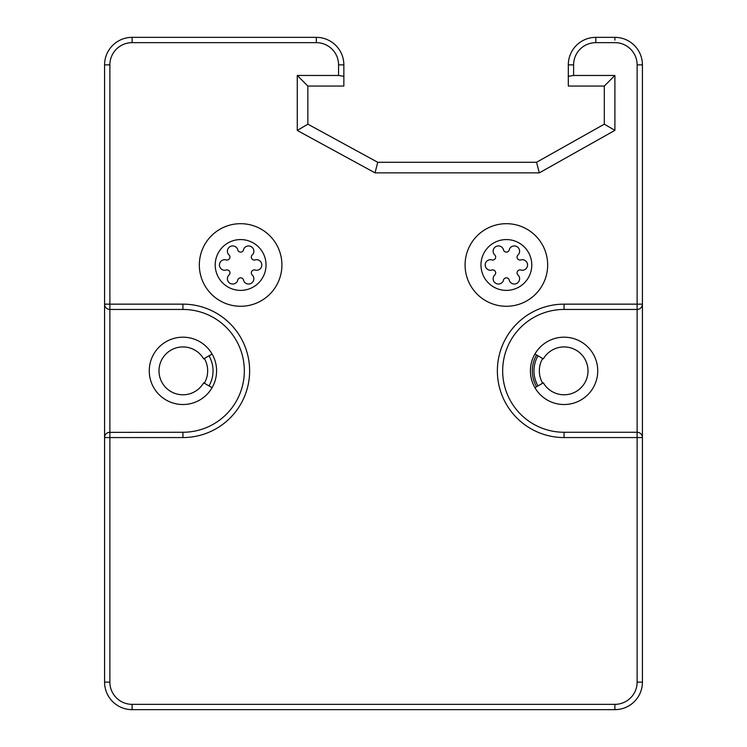 <?xml version="1.0" encoding="UTF-8"?>
<svg xmlns="http://www.w3.org/2000/svg" width="747" height="747" viewBox="0 0 747 747"><rect width="100%" height="100%" fill="white"/><g stroke="black" fill="none" stroke-linecap="round" stroke-linejoin="round"><path stroke-width="1.12" d="M638.181 309.342L637.126 309.445L637.126 304.15L642.42 304.15L642.42 437.555L564.069 437.555A66.698 66.698 0 0 1 497.371 370.857A66.698 66.698 0 0 1 564.069 304.15L637.126 304.15L637.126 64.877A22.233 22.233 0 0 0 614.893 42.644L595.835 42.644A22.233 22.233 0 0 0 573.603 64.877L573.603 75.466L614.893 75.466L614.893 130.361L539.315 172.865L375.031 172.865L297.269 130.454L297.269 75.466L338.559 75.466L343.853 76.343L343.853 64.877A27.527 27.527 0 0 0 316.326 37.35L132.107 37.35A27.527 27.527 0 0 0 104.58 64.877L104.58 682.123A27.527 27.527 0 0 0 132.107 709.65L614.893 709.65A27.527 27.527 0 0 0 642.42 682.123L642.42 437.555A5.294 5.294 0 0 0 637.126 432.261L564.069 432.261A61.403 61.403 0 0 1 502.666 370.857A61.403 61.403 0 0 1 564.069 309.445L637.126 309.445L637.126 432.261L638.181 432.364M642.42 304.15A5.294 5.294 0 0 1 637.126 309.445A5.294 5.294 0 0 0 642.42 304.15L642.42 64.877A27.527 27.527 0 0 0 614.893 37.35L595.835 37.35A27.527 27.527 0 0 0 568.308 64.877L568.308 86.054L604.304 86.054L604.304 124.17L536.542 162.286L377.739 162.286L307.857 124.17L307.857 86.054L343.853 86.054L343.853 76.343M637.126 432.261L637.126 682.123A22.233 22.233 0 0 1 614.893 704.356L132.107 704.356A22.233 22.233 0 0 1 109.874 682.123L109.874 437.555L104.58 437.555L104.58 304.15L182.931 304.15A66.698 66.698 0 0 1 249.629 370.857A66.698 66.698 0 0 1 182.931 437.555L109.874 437.555L109.874 309.445L182.931 309.445A61.403 61.403 0 0 1 244.334 370.857A61.403 61.403 0 0 1 182.931 432.261L108.819 432.364M104.692 436.491L104.823 435.977M104.58 304.15A5.294 5.294 0 0 0 109.874 309.445L108.819 309.342M149.26 370.857A33.671 33.671 0 0 0 182.931 404.519A33.671 33.671 0 0 0 216.593 370.857A33.671 33.671 0 0 0 182.931 337.186A33.671 33.671 0 0 0 149.26 370.857M104.692 305.215L104.823 305.728M536.57 386.731A31.766 31.766 0 0 1 536.57 354.974M534.917 354.022L543.349 358.887A23.932 23.932 0 0 1 579.457 352.528A23.932 23.932 0 0 1 579.457 389.187A23.932 23.932 0 0 1 543.349 382.819L534.917 387.684M542.649 358.485A24.744 24.744 0 0 0 542.649 383.22L537.989 385.91A30.123 30.123 0 0 1 537.989 355.796M212.083 387.684L203.651 382.819A23.932 23.932 0 0 1 167.543 389.187A23.932 23.932 0 0 1 167.543 352.528A23.932 23.932 0 0 1 203.651 358.887L212.083 354.022M204.351 383.22A24.744 24.744 0 0 0 204.351 358.485L209.011 355.796A30.123 30.123 0 0 1 209.011 385.91M530.407 370.857A33.671 33.671 0 0 0 564.069 404.519A33.671 33.671 0 0 0 597.74 370.857A33.671 33.671 0 0 0 564.069 337.186A33.671 33.671 0 0 0 530.407 370.857M642.308 305.215L642.177 305.728M642.308 436.491L642.177 435.977M104.58 437.555A5.294 5.294 0 0 1 109.874 432.261A5.294 5.294 0 0 0 104.58 437.555M297.269 75.466L307.857 86.054M297.269 130.454L307.857 124.17M539.315 172.865L536.542 162.286M614.893 130.361L604.304 124.17M375.031 172.865L377.739 162.286M614.893 75.466L604.304 86.054M573.603 75.466L568.308 76.343M506.373 223.689A41.29 41.29 0 0 0 465.082 264.98A41.29 41.29 0 0 0 506.373 306.27A41.29 41.29 0 0 0 547.663 264.98A41.29 41.29 0 0 0 506.373 223.689A41.29 41.29 0 0 0 465.082 264.98A41.29 41.29 0 0 0 506.373 306.27A41.29 41.29 0 0 0 547.663 264.98A41.29 41.29 0 0 0 506.373 223.689M509.351 280.583A5.294 5.294 0 0 0 516.961 283.318A5.294 5.294 0 0 0 518.39 275.363A2.988 2.988 0 0 1 521.369 270.199A5.294 5.294 0 0 0 527.55 264.98A5.294 5.294 0 0 0 521.369 259.76A2.988 2.988 0 0 1 518.39 254.596A5.294 5.294 0 0 0 516.961 246.641A5.294 5.294 0 0 0 509.351 249.377A2.988 2.988 0 0 1 503.394 249.377A5.294 5.294 0 0 0 495.784 246.641A5.294 5.294 0 0 0 494.355 254.596A2.988 2.988 0 0 1 491.377 259.76A5.294 5.294 0 0 0 485.195 264.98A5.294 5.294 0 0 0 491.377 270.199A2.988 2.988 0 0 1 494.355 275.363A5.294 5.294 0 0 0 495.784 283.318A5.294 5.294 0 0 0 503.394 280.583A2.988 2.988 0 0 1 509.351 280.583M240.627 223.689A41.29 41.29 0 0 0 199.337 264.98A41.29 41.29 0 0 0 240.627 306.27A41.29 41.29 0 0 0 281.918 264.98A41.29 41.29 0 0 0 240.627 223.689A41.29 41.29 0 0 0 199.337 264.98A41.29 41.29 0 0 0 240.627 306.27A41.29 41.29 0 0 0 281.918 264.98A41.29 41.29 0 0 0 240.627 223.689M243.606 280.583A5.294 5.294 0 0 0 251.216 283.318A5.294 5.294 0 0 0 252.645 275.363A2.988 2.988 0 0 1 255.623 270.199A5.294 5.294 0 0 0 261.805 264.98A5.294 5.294 0 0 0 255.623 259.76A2.988 2.988 0 0 1 252.645 254.596A5.294 5.294 0 0 0 251.216 246.641A5.294 5.294 0 0 0 243.606 249.377A2.988 2.988 0 0 1 237.649 249.377A5.294 5.294 0 0 0 230.039 246.641A5.294 5.294 0 0 0 228.61 254.596A2.988 2.988 0 0 1 225.631 259.76A5.294 5.294 0 0 0 219.45 264.98A5.294 5.294 0 0 0 225.631 270.199A2.988 2.988 0 0 1 228.61 275.363A5.294 5.294 0 0 0 230.039 283.318A5.294 5.294 0 0 0 237.649 280.583A2.988 2.988 0 0 1 243.606 280.583M338.559 75.466L338.559 64.877L343.853 64.877A27.527 27.527 0 0 0 316.326 37.35L316.326 42.644L132.107 42.644A22.233 22.233 0 0 0 109.874 64.877L109.874 309.445M595.835 42.644L595.835 37.35A27.527 27.527 0 0 0 568.308 64.877L573.603 64.877M637.126 64.877L642.42 64.877A27.527 27.527 0 0 0 614.893 37.35L614.893 40.123M338.559 64.877A22.233 22.233 0 0 0 316.326 42.644L316.326 40.123M182.931 437.555L182.931 432.261M132.107 42.644L132.107 37.35A27.527 27.527 0 0 0 104.58 64.877L109.874 64.877M182.931 304.15L182.931 309.445M564.069 437.555L564.069 432.261M564.069 304.15L564.069 309.445M637.126 682.123L642.42 682.123M614.893 704.356L614.893 709.65M109.874 682.123L104.58 682.123A27.527 27.527 0 0 0 132.107 709.65L132.107 704.356M506.373 239.572A25.407 25.407 0 0 0 480.965 264.98A25.407 25.407 0 0 0 506.373 290.387A25.407 25.407 0 0 0 531.78 264.98A25.407 25.407 0 0 0 506.373 239.572M240.627 239.572A25.407 25.407 0 0 0 215.22 264.98A25.407 25.407 0 0 0 240.627 290.387A25.407 25.407 0 0 0 266.035 264.98A25.407 25.407 0 0 0 240.627 239.572"/></g></svg>
